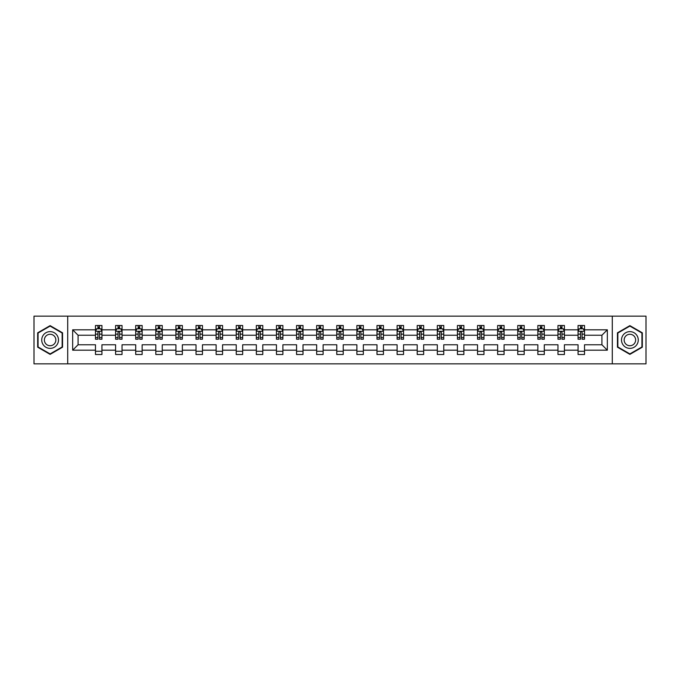 <?xml version="1.0" encoding="UTF-8"?>
<svg xmlns="http://www.w3.org/2000/svg" width="680" height="680" viewBox="0 0 680 680"><rect width="100%" height="100%" fill="white"/><g stroke="black" fill="none" stroke-linecap="round" stroke-linejoin="round"><path stroke-width="1.02" d="M612.298 363.842L646 363.842L646 316.157L612.298 316.157L612.298 363.842L67.703 363.842L67.703 316.157L34 316.157L34 363.842L67.703 363.842M584.519 350.183L584.519 344.769L601.919 344.769L607.333 350.183L584.519 350.183L584.519 354.501L578.068 354.501L578.068 350.183L564.409 350.183L564.409 354.501L557.965 354.501L557.965 350.183L544.298 350.183L544.298 354.501L537.854 354.501L537.854 350.183L524.195 350.183L524.195 354.501L517.752 354.501L517.752 350.183L504.084 350.183L504.084 354.501L497.641 354.501L497.641 350.183L483.981 350.183L483.981 354.501L477.53 354.501L477.53 350.183L463.87 350.183L463.87 354.501L457.427 354.501L457.427 350.183L443.76 350.183L443.76 354.501L437.317 354.501L437.317 350.183L423.657 350.183L423.657 354.501L417.205 354.501L417.205 350.183L403.546 350.183L403.546 354.501L397.103 354.501L397.103 350.183L383.435 350.183L383.435 354.501L376.992 354.501L376.992 350.183L363.332 350.183L363.332 354.501L356.889 354.501L356.889 350.183L343.221 350.183L343.221 354.501L336.778 354.501L336.778 350.183L323.111 350.183L323.111 354.501L316.668 354.501L316.668 350.183L303.008 350.183L303.008 354.501L296.565 354.501L296.565 350.183L282.897 350.183L282.897 354.501L276.454 354.501L276.454 350.183L262.795 350.183L262.795 354.501L256.343 354.501L256.343 350.183L242.683 350.183L242.683 354.501L236.24 354.501L236.24 350.183L222.573 350.183L222.573 354.501L216.13 354.501L216.13 350.183L202.47 350.183L202.47 354.501L196.019 354.501L196.019 350.183L182.359 350.183L182.359 354.501L175.916 354.501L175.916 350.183L162.248 350.183L162.248 354.501L155.805 354.501L155.805 350.183L142.145 350.183L142.145 354.501L135.703 354.501L135.703 350.183L122.034 350.183L122.034 354.501L115.592 354.501L115.592 350.183L101.932 350.183L101.932 354.501L95.48 354.501L95.48 350.183L72.666 350.183L72.666 329.817L95.48 329.817L95.48 325.499L101.932 325.499L101.932 329.817L115.592 329.817L115.592 325.499L122.034 325.499L122.034 329.817L135.703 329.817L135.703 325.499L142.145 325.499L142.145 329.817L155.805 329.817L155.805 325.499L162.248 325.499L162.248 329.817L175.916 329.817L175.916 325.499L182.359 325.499L182.359 329.817L196.019 329.817L196.019 325.499L202.47 325.499L202.47 329.817L216.13 329.817L216.13 325.499L222.573 325.499L222.573 329.817L236.24 329.817L236.24 325.499L242.683 325.499L242.683 329.817L256.343 329.817L256.343 325.499L262.795 325.499L262.795 329.817L276.454 329.817L276.454 325.499L282.897 325.499L282.897 329.817L296.565 329.817L296.565 325.499L303.008 325.499L303.008 329.817L316.668 329.817L316.668 325.499L323.111 325.499L323.111 329.817L336.778 329.817L336.778 325.499L343.221 325.499L343.221 329.817L356.889 329.817L356.889 325.499L363.332 325.499L363.332 329.817L376.992 329.817L376.992 325.499L383.435 325.499L383.435 329.817L397.103 329.817L397.103 325.499L403.546 325.499L403.546 329.817L417.205 329.817L417.205 325.499L423.657 325.499L423.657 329.817L437.317 329.817L437.317 325.499L443.76 325.499L443.76 329.817L457.427 329.817L457.427 325.499L463.87 325.499L463.87 329.817L477.53 329.817L477.53 325.499L483.981 325.499L483.981 329.817L497.641 329.817L497.641 325.499L504.084 325.499L504.084 329.817L517.752 329.817L517.752 325.499L524.195 325.499L524.195 329.817L537.854 329.817L537.854 325.499L544.298 325.499L544.298 329.817L557.965 329.817L557.965 325.499L564.409 325.499L564.409 329.817L578.068 329.817L578.068 325.499L584.519 325.499L584.519 329.817L607.333 329.817L607.333 350.183M612.298 316.157L67.703 316.157M578.068 329.817L578.068 335.231L564.409 335.231L564.409 329.817M564.409 350.183L564.409 344.769L578.068 344.769L578.068 350.183M557.965 329.817L557.965 335.231L544.298 335.231L544.298 329.817M544.298 350.183L544.298 344.769L557.965 344.769L557.965 350.183M537.854 329.817L537.854 335.231L524.195 335.231L524.195 329.817M524.195 350.183L524.195 344.769L537.854 344.769L537.854 350.183M517.752 329.817L517.752 335.231L504.084 335.231L504.084 329.817M504.084 350.183L504.084 344.769L517.752 344.769L517.752 350.183M497.641 329.817L497.641 335.231L483.981 335.231L483.981 329.817M483.981 350.183L483.981 344.769L497.641 344.769L497.641 350.183M477.53 329.817L477.53 335.231L463.87 335.231L463.87 329.817M463.87 350.183L463.87 344.769L477.53 344.769L477.53 350.183M457.427 329.817L457.427 335.231L443.76 335.231L443.76 329.817M443.76 350.183L443.76 344.769L457.427 344.769L457.427 350.183M437.317 329.817L437.317 335.231L423.657 335.231L423.657 329.817M423.657 350.183L423.657 344.769L437.317 344.769L437.317 350.183M417.205 329.817L417.205 335.231L403.546 335.231L403.546 329.817M403.546 350.183L403.546 344.769L417.205 344.769L417.205 350.183M397.103 329.817L397.103 335.231L383.435 335.231L383.435 329.817M383.435 350.183L383.435 344.769L397.103 344.769L397.103 350.183M376.992 329.817L376.992 335.231L363.332 335.231L363.332 329.817M363.332 350.183L363.332 344.769L376.992 344.769L376.992 350.183M356.889 329.817L356.889 335.231L343.221 335.231L343.221 329.817M343.221 350.183L343.221 344.769L356.889 344.769L356.889 350.183M336.778 329.817L336.778 335.231L323.111 335.231L323.111 329.817M323.111 350.183L323.111 344.769L336.778 344.769L336.778 350.183M316.668 329.817L316.668 335.231L303.008 335.231L303.008 329.817M303.008 350.183L303.008 344.769L316.668 344.769L316.668 350.183M296.565 329.817L296.565 335.231L282.897 335.231L282.897 329.817M282.897 350.183L282.897 344.769L296.565 344.769L296.565 350.183M276.454 329.817L276.454 335.231L262.795 335.231L262.795 329.817M262.795 350.183L262.795 344.769L276.454 344.769L276.454 350.183M256.343 329.817L256.343 335.231L242.683 335.231L242.683 329.817M242.683 350.183L242.683 344.769L256.343 344.769L256.343 350.183M236.24 329.817L236.24 335.231L222.573 335.231L222.573 329.817M222.573 350.183L222.573 344.769L236.24 344.769L236.24 350.183M216.13 329.817L216.13 335.231L202.47 335.231L202.47 329.817M202.47 350.183L202.47 344.769L216.13 344.769L216.13 350.183M196.019 329.817L196.019 335.231L182.359 335.231L182.359 329.817M182.359 350.183L182.359 344.769L196.019 344.769L196.019 350.183M175.916 329.817L175.916 335.231L162.248 335.231L162.248 329.817M162.248 350.183L162.248 344.769L175.916 344.769L175.916 350.183M155.805 329.817L155.805 335.231L142.145 335.231L142.145 329.817M142.145 350.183L142.145 344.769L155.805 344.769L155.805 350.183M135.703 329.817L135.703 335.231L122.034 335.231L122.034 329.817M122.034 350.183L122.034 344.769L135.703 344.769L135.703 350.183M115.592 329.817L115.592 335.231L101.932 335.231L101.932 329.817M101.932 350.183L101.932 344.769L115.592 344.769L115.592 350.183M95.48 329.817L95.48 335.231L78.081 335.231L78.081 344.769L95.48 344.769L95.48 350.183M72.666 329.817L78.081 335.231M601.919 344.769L601.919 335.231L584.519 335.231L584.519 329.817M580.524 328.721L582.071 328.721M560.413 328.721L561.961 328.721M540.303 328.721L541.85 328.721M520.2 328.721L521.747 328.721M500.089 328.721L501.636 328.721M479.978 328.721L481.525 328.721M459.875 328.721L461.423 328.721M439.764 328.721L441.312 328.721M419.662 328.721L421.2 328.721M399.551 328.721L401.098 328.721M379.44 328.721L380.987 328.721M359.337 328.721L360.885 328.721M339.226 328.721L340.774 328.721M319.115 328.721L320.662 328.721M299.013 328.721L300.56 328.721M278.902 328.721L280.449 328.721M258.8 328.721L260.338 328.721M238.689 328.721L240.236 328.721M218.577 328.721L220.125 328.721M198.475 328.721L200.022 328.721M178.364 328.721L179.911 328.721M158.253 328.721L159.8 328.721M138.15 328.721L139.697 328.721M118.04 328.721L119.587 328.721M97.928 328.721L99.475 328.721M95.48 351.279L101.932 351.279M115.592 351.279L122.034 351.279M135.703 351.279L142.145 351.279M155.805 351.279L162.248 351.279M175.916 351.279L182.359 351.279M196.019 351.279L202.47 351.279M216.13 351.279L222.573 351.279M236.24 351.279L242.683 351.279M256.343 351.279L262.795 351.279M276.454 351.279L282.897 351.279M296.565 351.279L303.008 351.279M316.668 351.279L323.111 351.279M336.778 351.279L343.221 351.279M356.889 351.279L363.332 351.279M376.992 351.279L383.435 351.279M397.103 351.279L403.546 351.279M417.205 351.279L423.657 351.279M437.317 351.279L443.76 351.279M457.427 351.279L463.87 351.279M477.53 351.279L483.981 351.279M497.641 351.279L504.084 351.279M517.752 351.279L524.195 351.279M537.854 351.279L544.298 351.279M557.965 351.279L564.409 351.279M578.068 351.279L584.519 351.279M78.081 344.769L72.666 350.183M607.333 329.817L601.919 335.231M62.552 332.817L50.116 325.635L37.672 332.817L37.672 347.183L50.116 354.365L62.552 347.183L62.552 332.817M617.448 332.817L617.448 347.183L629.884 354.365L642.328 347.183L642.328 332.817L629.884 325.635L617.448 332.817M99.475 327.173L97.928 327.173M96.696 328.942L95.48 328.942L95.48 325.499L97.928 325.499L97.928 328.788M95.48 337.611L95.48 339.226L97.928 339.226L97.928 337.611L95.48 337.611L95.48 335.231M101.932 335.231L101.932 339.226L99.475 339.226L99.475 332.333C98.966 331.339 98.447 331.339 97.928 332.333L97.928 337.611M100.716 328.942L101.932 328.942L101.932 325.499L99.475 325.499L99.475 328.788M101.932 331.364L100.64 328.788L96.772 328.788L95.48 331.364M119.587 327.173L118.04 327.173M116.807 328.942L115.592 328.942L115.592 325.499L118.04 325.499L118.04 328.788M115.592 337.611L115.592 339.226L118.04 339.226L118.04 337.611L115.592 337.611L115.592 335.231M122.034 335.231L122.034 339.226L119.587 339.226L119.587 332.333C119.076 331.339 118.558 331.339 118.04 332.333L118.04 337.611M120.828 328.942L122.034 328.942L122.034 325.499L119.587 325.499L119.587 328.788M122.034 331.364L120.751 328.788L116.883 328.788L115.592 331.364M139.697 327.173L138.15 327.173M136.909 328.942L135.703 328.942L135.703 325.499L138.15 325.499L138.15 328.788M135.703 337.611L135.703 339.226L138.15 339.226L138.15 337.611L135.703 337.611L135.703 335.231M142.145 335.231L142.145 339.226L139.697 339.226L139.697 332.333C139.179 331.339 138.66 331.339 138.15 332.333L138.15 337.611M140.93 328.942L142.145 328.942L142.145 325.499L139.697 325.499L139.697 328.788M142.145 331.364L140.853 328.788L136.986 328.788L135.703 331.364M42.857 335.809A8.381 8.381 0 0 0 45.925 347.259A8.381 8.381 0 0 0 57.366 344.19A8.381 8.381 0 0 0 54.298 332.741A8.381 8.381 0 0 0 42.857 335.809M45.143 337.135A5.737 5.737 0 0 0 47.243 344.964A5.737 5.737 0 0 0 55.08 342.865A5.737 5.737 0 0 0 52.98 335.036A5.737 5.737 0 0 0 45.143 337.135M62.16 333.038L62.16 346.962L50.116 353.914L38.063 346.962L38.063 333.038L50.116 326.085L62.16 333.038M622.634 335.809A8.381 8.381 0 0 0 625.702 347.259A8.381 8.381 0 0 0 637.143 344.19A8.381 8.381 0 0 0 634.075 332.741A8.381 8.381 0 0 0 622.634 335.809M624.92 337.135A5.737 5.737 0 0 0 627.019 344.964A5.737 5.737 0 0 0 634.856 342.865A5.737 5.737 0 0 0 632.757 335.036A5.737 5.737 0 0 0 624.92 337.135M641.937 333.038L641.937 346.962L629.884 353.914L617.84 346.962L617.84 333.038L629.884 326.085L641.937 333.038M159.8 327.173L158.253 327.173M157.02 328.942L155.805 328.942L155.805 325.499L158.253 325.499L158.253 328.788M155.805 337.611L155.805 339.226L158.253 339.226L158.253 337.611L155.805 337.611L155.805 335.231M162.248 335.231L162.248 339.226L159.8 339.226L159.8 332.333C159.29 331.339 158.772 331.339 158.253 332.333L158.253 337.611M161.041 328.942L162.248 328.942L162.248 325.499L159.8 325.499L159.8 328.788M162.248 331.364L160.964 328.788L157.097 328.788L155.805 331.364M179.911 327.173L178.364 327.173M177.123 328.942L175.916 328.942L175.916 325.499L178.364 325.499L178.364 328.788M175.916 337.611L175.916 339.226L178.364 339.226L178.364 337.611L175.916 337.611L175.916 335.231M182.359 335.231L182.359 339.226L179.911 339.226L179.911 332.333C179.393 331.339 178.882 331.339 178.364 332.333L178.364 337.611M181.152 328.942L182.359 328.942L182.359 325.499L179.911 325.499L179.911 328.788M182.359 331.364L181.067 328.788L177.208 328.788L175.916 331.364M200.022 327.173L198.475 327.173M197.234 328.942L196.019 328.942L196.019 325.499L198.475 325.499L198.475 328.788M196.019 337.611L196.019 339.226L198.475 339.226L198.475 337.611L196.019 337.611L196.019 335.231M202.47 335.231L202.47 339.226L200.022 339.226L200.022 332.333C199.504 331.339 198.985 331.339 198.475 332.333L198.475 337.611M201.255 328.942L202.47 328.942L202.47 325.499L200.022 325.499L200.022 328.788M202.47 331.364L201.178 328.788L197.31 328.788L196.019 331.364M220.125 327.173L218.577 327.173M217.345 328.942L216.13 328.942L216.13 325.499L218.577 325.499L218.577 328.788M216.13 337.611L216.13 339.226L218.577 339.226L218.577 337.611L216.13 337.611L216.13 335.231M222.573 335.231L222.573 339.226L220.125 339.226L220.125 332.333C219.614 331.339 219.096 331.339 218.577 332.333L218.577 337.611M221.365 328.942L222.573 328.942L222.573 325.499L220.125 325.499L220.125 328.788M222.573 331.364L221.289 328.788L217.421 328.788L216.13 331.364M240.236 327.173L238.689 327.173M237.448 328.942L236.24 328.942L236.24 325.499L238.689 325.499L238.689 328.788M236.24 337.611L236.24 339.226L238.689 339.226L238.689 337.611L236.24 337.611L236.24 335.231M242.683 335.231L242.683 339.226L240.236 339.226L240.236 332.333C239.717 331.339 239.207 331.339 238.689 332.333L238.689 337.611M241.468 328.942L242.683 328.942L242.683 325.499L240.236 325.499L240.236 328.788M242.683 331.364L241.392 328.788L237.524 328.788L236.24 331.364M260.338 327.173L258.8 327.173M257.558 328.942L256.343 328.942L256.343 325.499L258.8 325.499L258.8 328.788M256.343 337.611L256.343 339.226L258.8 339.226L258.8 337.611L256.343 337.611L256.343 335.231M262.795 335.231L262.795 339.226L260.338 339.226L260.338 332.333C259.828 331.339 259.31 331.339 258.8 332.333L258.8 337.611M261.579 328.942L262.795 328.942L262.795 325.499L260.338 325.499L260.338 328.788M262.795 331.364L261.502 328.788L257.635 328.788L256.343 331.364M280.449 327.173L278.902 327.173M277.67 328.942L276.454 328.942L276.454 325.499L278.902 325.499L278.902 328.788M276.454 337.611L276.454 339.226L278.902 339.226L278.902 337.611L276.454 337.611L276.454 335.231M282.897 335.231L282.897 339.226L280.449 339.226L280.449 332.333C279.939 331.339 279.421 331.339 278.902 332.333L278.902 337.611M281.69 328.942L282.897 328.942L282.897 325.499L280.449 325.499L280.449 328.788M282.897 331.364L281.613 328.788L277.746 328.788L276.454 331.364M300.56 327.173L299.013 327.173M297.772 328.942L296.565 328.942L296.565 325.499L299.013 325.499L299.013 328.788M296.565 337.611L296.565 339.226L299.013 339.226L299.013 337.611L296.565 337.611L296.565 335.231M303.008 335.231L303.008 339.226L300.56 339.226L300.56 332.333C300.041 331.339 299.523 331.339 299.013 332.333L299.013 337.611M301.793 328.942L303.008 328.942L303.008 325.499L300.56 325.499L300.56 328.788M303.008 331.364L301.716 328.788L297.849 328.788L296.565 331.364M320.662 327.173L319.115 327.173M317.883 328.942L316.668 328.942L316.668 325.499L319.115 325.499L319.115 328.788M316.668 337.611L316.668 339.226L319.115 339.226L319.115 337.611L316.668 337.611L316.668 335.231M323.111 335.231L323.111 339.226L320.662 339.226L320.662 332.333C320.152 331.339 319.634 331.339 319.115 332.333L319.115 337.611M321.903 328.942L323.111 328.942L323.111 325.499L320.662 325.499L320.662 328.788M323.111 331.364L321.827 328.788L317.959 328.788L316.668 331.364M340.774 327.173L339.226 327.173M337.986 328.942L336.778 328.942L336.778 325.499L339.226 325.499L339.226 328.788M336.778 337.611L336.778 339.226L339.226 339.226L339.226 337.611L336.778 337.611L336.778 335.231M343.221 335.231L343.221 339.226L340.774 339.226L340.774 332.333C340.255 331.339 339.745 331.339 339.226 332.333L339.226 337.611M342.014 328.942L343.221 328.942L343.221 325.499L340.774 325.499L340.774 328.788M343.221 331.364L341.929 328.788L338.07 328.788L336.778 331.364M360.885 327.173L359.337 327.173M358.096 328.942L356.889 328.942L356.889 325.499L359.337 325.499L359.337 328.788M356.889 337.611L356.889 339.226L359.337 339.226L359.337 337.611L356.889 337.611L356.889 335.231M363.332 335.231L363.332 339.226L360.885 339.226L360.885 332.333C360.366 331.339 359.848 331.339 359.337 332.333L359.337 337.611M362.117 328.942L363.332 328.942L363.332 325.499L360.885 325.499L360.885 328.788M363.332 331.364L362.041 328.788L358.173 328.788L356.889 331.364M380.987 327.173L379.44 327.173M378.207 328.942L376.992 328.942L376.992 325.499L379.44 325.499L379.44 328.788M376.992 337.611L376.992 339.226L379.44 339.226L379.44 337.611L376.992 337.611L376.992 335.231M383.435 335.231L383.435 339.226L380.987 339.226L380.987 332.333C380.477 331.339 379.958 331.339 379.44 332.333L379.44 337.611M382.228 328.942L383.435 328.942L383.435 325.499L380.987 325.499L380.987 328.788M383.435 331.364L382.151 328.788L378.284 328.788L376.992 331.364M401.098 327.173L399.551 327.173M398.31 328.942L397.103 328.942L397.103 325.499L399.551 325.499L399.551 328.788M397.103 337.611L397.103 339.226L399.551 339.226L399.551 337.611L397.103 337.611L397.103 335.231M403.546 335.231L403.546 339.226L401.098 339.226L401.098 332.333C400.579 331.339 400.07 331.339 399.551 332.333L399.551 337.611M402.33 328.942L403.546 328.942L403.546 325.499L401.098 325.499L401.098 328.788M403.546 331.364L402.254 328.788L398.387 328.788L397.103 331.364M421.2 327.173L419.662 327.173M418.421 328.942L417.205 328.942L417.205 325.499L419.662 325.499L419.662 328.788M417.205 337.611L417.205 339.226L419.662 339.226L419.662 337.611L417.205 337.611L417.205 335.231M423.657 335.231L423.657 339.226L421.2 339.226L421.2 332.333C420.69 331.339 420.172 331.339 419.662 332.333L419.662 337.611M422.442 328.942L423.657 328.942L423.657 325.499L421.2 325.499L421.2 328.788M423.657 331.364L422.365 328.788L418.498 328.788L417.205 331.364M441.312 327.173L439.764 327.173M438.532 328.942L437.317 328.942L437.317 325.499L439.764 325.499L439.764 328.788M437.317 337.611L437.317 339.226L439.764 339.226L439.764 337.611L437.317 337.611L437.317 335.231M443.76 335.231L443.76 339.226L441.312 339.226L441.312 332.333C440.802 331.339 440.283 331.339 439.764 332.333L439.764 337.611M442.552 328.942L443.76 328.942L443.76 325.499L441.312 325.499L441.312 328.788M443.76 331.364L442.476 328.788L438.608 328.788L437.317 331.364M461.423 327.173L459.875 327.173M458.635 328.942L457.427 328.942L457.427 325.499L459.875 325.499L459.875 328.788M457.427 337.611L457.427 339.226L459.875 339.226L459.875 337.611L457.427 337.611L457.427 335.231M463.87 335.231L463.87 339.226L461.423 339.226L461.423 332.333C460.904 331.339 460.394 331.339 459.875 332.333L459.875 337.611M462.655 328.942L463.87 328.942L463.87 325.499L461.423 325.499L461.423 328.788M463.87 331.364L462.579 328.788L458.711 328.788L457.427 331.364M481.525 327.173L479.978 327.173M478.745 328.942L477.53 328.942L477.53 325.499L479.978 325.499L479.978 328.788M477.53 337.611L477.53 339.226L479.978 339.226L479.978 337.611L477.53 337.611L477.53 335.231M483.981 335.231L483.981 339.226L481.525 339.226L481.525 332.333C481.015 331.339 480.496 331.339 479.978 332.333L479.978 337.611M482.766 328.942L483.981 328.942L483.981 325.499L481.525 325.499L481.525 328.788M483.981 331.364L482.69 328.788L478.822 328.788L477.53 331.364M501.636 327.173L500.089 327.173M498.848 328.942L497.641 328.942L497.641 325.499L500.089 325.499L500.089 328.788M497.641 337.611L497.641 339.226L500.089 339.226L500.089 337.611L497.641 337.611L497.641 335.231M504.084 335.231L504.084 339.226L501.636 339.226L501.636 332.333C501.117 331.339 500.608 331.339 500.089 332.333L500.089 337.611M502.877 328.942L504.084 328.942L504.084 325.499L501.636 325.499L501.636 328.788M504.084 331.364L502.792 328.788L498.933 328.788L497.641 331.364M521.747 327.173L520.2 327.173M518.959 328.942L517.752 328.942L517.752 325.499L520.2 325.499L520.2 328.788M517.752 337.611L517.752 339.226L520.2 339.226L520.2 337.611L517.752 337.611L517.752 335.231M524.195 335.231L524.195 339.226L521.747 339.226L521.747 332.333C521.229 331.339 520.71 331.339 520.2 332.333L520.2 337.611M522.979 328.942L524.195 328.942L524.195 325.499L521.747 325.499L521.747 328.788M524.195 331.364L522.903 328.788L519.035 328.788L517.752 331.364M541.85 327.173L540.303 327.173M539.07 328.942L537.854 328.942L537.854 325.499L540.303 325.499L540.303 328.788M537.854 337.611L537.854 339.226L540.303 339.226L540.303 337.611L537.854 337.611L537.854 335.231M544.298 335.231L544.298 339.226L541.85 339.226L541.85 332.333C541.34 331.339 540.821 331.339 540.303 332.333L540.303 337.611M543.09 328.942L544.298 328.942L544.298 325.499L541.85 325.499L541.85 328.788M544.298 331.364L543.014 328.788L539.146 328.788L537.854 331.364M561.961 327.173L560.413 327.173M559.173 328.942L557.965 328.942L557.965 325.499L560.413 325.499L560.413 328.788M557.965 337.611L557.965 339.226L560.413 339.226L560.413 337.611L557.965 337.611L557.965 335.231M564.409 335.231L564.409 339.226L561.961 339.226L561.961 332.333C561.442 331.339 560.932 331.339 560.413 332.333L560.413 337.611M563.193 328.942L564.409 328.942L564.409 325.499L561.961 325.499L561.961 328.788M564.409 331.364L563.116 328.788L559.249 328.788L557.965 331.364M582.071 327.173L580.524 327.173M579.284 328.942L578.068 328.942L578.068 325.499L580.524 325.499L580.524 328.788M578.068 337.611L578.068 339.226L580.524 339.226L580.524 337.611L578.068 337.611L578.068 335.231M584.519 335.231L584.519 339.226L582.071 339.226L582.071 332.333C581.553 331.339 581.034 331.339 580.524 332.333L580.524 337.611M583.304 328.942L584.519 328.942L584.519 325.499L582.071 325.499L582.071 328.788M584.519 331.364L583.227 328.788L579.36 328.788L578.068 331.364M101.898 331.296L95.514 331.296M101.932 337.611L99.475 337.611M97.928 334.152L95.48 334.152M101.932 334.152L99.475 334.152M99.475 327.998L97.928 327.998M122.001 331.296L115.626 331.296M122.034 337.611L119.587 337.611M118.04 334.152L115.592 334.152M122.034 334.152L119.587 334.152M119.587 327.998L118.04 327.998M142.112 331.296L135.728 331.296M142.145 337.611L139.697 337.611M138.15 334.152L135.703 334.152M142.145 334.152L139.697 334.152M139.697 327.998L138.15 327.998M162.222 331.296L155.839 331.296M162.248 337.611L159.8 337.611M158.253 334.152L155.805 334.152M162.248 334.152L159.8 334.152M159.8 327.998L158.253 327.998M182.325 331.296L175.95 331.296M182.359 337.611L179.911 337.611M178.364 334.152L175.916 334.152M182.359 334.152L179.911 334.152M179.911 327.998L178.364 327.998M202.436 331.296L196.053 331.296M202.47 337.611L200.022 337.611M198.475 334.152L196.019 334.152M202.47 334.152L200.022 334.152M200.022 327.998L198.475 327.998M222.547 331.296L216.163 331.296M222.573 337.611L220.125 337.611M218.577 334.152L216.13 334.152M222.573 334.152L220.125 334.152M220.125 327.998L218.577 327.998M242.65 331.296L236.275 331.296M242.683 337.611L240.236 337.611M238.689 334.152L236.24 334.152M242.683 334.152L240.236 334.152M240.236 327.998L238.689 327.998M262.76 331.296L256.377 331.296M262.795 337.611L260.338 337.611M258.8 334.152L256.343 334.152M262.795 334.152L260.338 334.152M260.338 327.998L258.8 327.998M282.863 331.296L276.488 331.296M282.897 337.611L280.449 337.611M278.902 334.152L276.454 334.152M282.897 334.152L280.449 334.152M280.449 327.998L278.902 327.998M302.974 331.296L296.591 331.296M303.008 337.611L300.56 337.611M299.013 334.152L296.565 334.152M303.008 334.152L300.56 334.152M300.56 327.998L299.013 327.998M323.085 331.296L316.701 331.296M323.111 337.611L320.662 337.611M319.115 334.152L316.668 334.152M323.111 334.152L320.662 334.152M320.662 327.998L319.115 327.998M343.188 331.296L336.812 331.296M343.221 337.611L340.774 337.611M339.226 334.152L336.778 334.152M343.221 334.152L340.774 334.152M340.774 327.998L339.226 327.998M363.298 331.296L356.915 331.296M363.332 337.611L360.885 337.611M359.337 334.152L356.889 334.152M363.332 334.152L360.885 334.152M360.885 327.998L359.337 327.998M383.409 331.296L377.026 331.296M383.435 337.611L380.987 337.611M379.44 334.152L376.992 334.152M383.435 334.152L380.987 334.152M380.987 327.998L379.44 327.998M403.512 331.296L397.137 331.296M403.546 337.611L401.098 337.611M399.551 334.152L397.103 334.152M403.546 334.152L401.098 334.152M401.098 327.998L399.551 327.998M423.623 331.296L417.24 331.296M423.657 337.611L421.2 337.611M419.662 334.152L417.205 334.152M423.657 334.152L421.2 334.152M421.2 327.998L419.662 327.998M443.725 331.296L437.35 331.296M443.76 337.611L441.312 337.611M439.764 334.152L437.317 334.152M443.76 334.152L441.312 334.152M441.312 327.998L439.764 327.998M463.837 331.296L457.453 331.296M463.87 337.611L461.423 337.611M459.875 334.152L457.427 334.152M463.87 334.152L461.423 334.152M461.423 327.998L459.875 327.998M483.947 331.296L477.564 331.296M483.981 337.611L481.525 337.611M479.978 334.152L477.53 334.152M483.981 334.152L481.525 334.152M481.525 327.998L479.978 327.998M504.05 331.296L497.675 331.296M504.084 337.611L501.636 337.611M500.089 334.152L497.641 334.152M504.084 334.152L501.636 334.152M501.636 327.998L500.089 327.998M524.161 331.296L517.777 331.296M524.195 337.611L521.747 337.611M520.2 334.152L517.752 334.152M524.195 334.152L521.747 334.152M521.747 327.998L520.2 327.998M544.272 331.296L537.888 331.296M544.298 337.611L541.85 337.611M540.303 334.152L537.854 334.152M544.298 334.152L541.85 334.152M541.85 327.998L540.303 327.998M564.375 331.296L558 331.296M564.409 337.611L561.961 337.611M560.413 334.152L557.965 334.152M564.409 334.152L561.961 334.152M561.961 327.998L560.413 327.998M584.486 331.296L578.102 331.296M584.519 337.611L582.071 337.611M580.524 334.152L578.068 334.152M584.519 334.152L582.071 334.152M582.071 327.998L580.524 327.998"/></g></svg>
